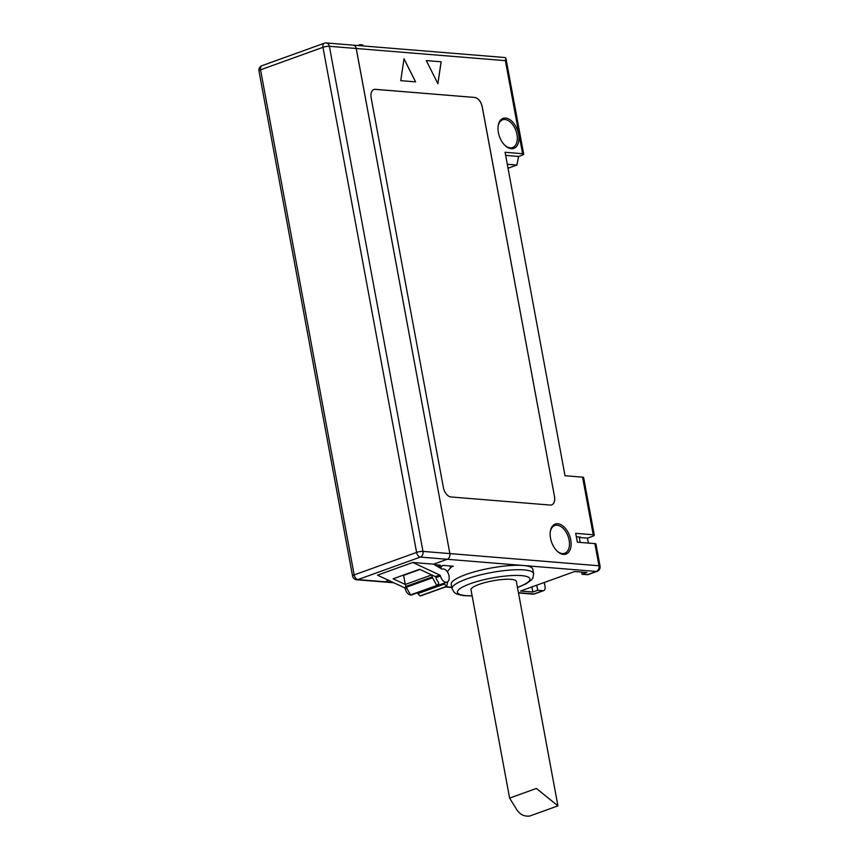 <?xml version="1.0" encoding="UTF-8"?>
<svg xmlns="http://www.w3.org/2000/svg" width="859" height="859" viewBox="0 0 859 859"><rect width="100%" height="100%" fill="white"/><g stroke="black" fill="none" stroke-linecap="round" stroke-linejoin="round"><path stroke-width="1.29" d="M433.623 564.18L412.728 562.473L439.711 575.004A1.17 0.698 -109.8 0 1 440.431 576.002A6.915 4.155 70.2 0 0 447.002 582.123A6.915 4.155 70.2 0 0 448.559 574.209A6.915 4.155 70.2 0 0 442.31 569.109A6.915 4.155 70.2 0 0 442.267 569.12A1.17 0.698 70.2 0 0 442.267 569.12L442.256 569.13A1.17 0.698 70.2 0 1 441.794 569.055L433.623 564.18L447.217 559.284A4.617 3.554 -85.3 0 0 449.858 553.593L356.217 48.491L329.373 46.3L422.982 551.403L449.826 553.593A4.617 3.554 94.7 0 1 447.185 559.284L433.591 564.18M440.667 568.39A4.617 3.554 94.7 0 1 443.19 565.394L438.487 567.08M393.884 582.789L383.597 581.951A4.617 3.554 -85.3 0 0 383.597 581.951A4.617 3.554 -85.3 0 0 384.8 581.79L388.676 580.373L384.8 581.79A4.617 3.554 94.7 0 1 383.565 581.951L356.721 579.761A4.617 3.554 -85.3 0 0 357.924 579.589L393.207 582.477M507.293 164.262L516.882 165.046L518.611 156.456L522.079 155.211A4.617 0.977 169.5 0 0 523.689 154.126A4.617 0.977 169.5 0 0 522.616 153.718L505.371 60.667L356.249 48.491L449.858 553.593L598.991 565.77A4.617 3.554 94.7 0 1 596.339 571.46A4.617 2.77 70.2 0 0 597.08 571.364L588.071 574.617A4.617 2.77 -109.8 0 1 587.331 574.703L596.339 571.46L523.238 565.49A41.49 8.751 169.5 0 0 477.271 571.052A41.49 8.751 169.5 0 0 451.243 584.303L452.059 588.737A41.49 8.751 -10.5 0 1 478.098 575.487A41.49 8.751 -10.5 0 1 524.065 569.925A41.49 8.751 -10.5 0 1 533.643 573.619L532.827 569.184A41.49 8.751 169.5 0 0 523.238 565.49L447.217 559.284M417.592 592.785L444.039 583.766L446.701 586.504L447.775 581.683M443.942 583.229L444.039 583.766M587.331 574.703L582.069 574.274L586.922 572.524L574.639 571.525L520.533 591.035L532.816 592.034L537.67 590.283L542.931 590.713A4.617 2.77 70.2 0 0 543.672 590.616A4.617 2.77 70.2 0 0 545.036 586.514L544.284 582.466M531.882 586.944L532.816 592.034M536.735 585.194L537.67 590.283M588.383 543.092L587.459 538.131L592.699 536.241A4.617 0.977 169.5 0 0 594.31 535.168A4.617 0.977 169.5 0 0 593.236 534.76L575.702 533.321L577.345 542.19L594.89 543.618A4.617 0.977 -10.5 0 1 595.953 544.037L600.054 566.178A4.617 0.977 -10.5 0 0 598.991 565.77L594.89 543.618M511.309 148.671A15.924 9.556 -109.8 0 1 505.285 145.697A15.924 9.556 -109.8 0 1 498.156 125.908A15.924 9.556 -109.8 0 1 508.786 119.004A15.924 9.556 -109.8 0 1 518.89 136.484A15.924 9.556 -109.8 0 1 511.309 148.671M563.483 554.377A15.924 9.556 -109.8 0 1 557.459 551.403A15.924 9.556 -109.8 0 1 550.318 531.614A15.924 9.556 -109.8 0 1 560.948 524.709A15.924 9.556 -109.8 0 1 571.052 542.201A15.924 9.556 -109.8 0 1 563.483 554.377M400.745 80.66L415.595 81.873L403.998 58.766L400.745 80.66M437.886 83.699L441.139 61.794L426.279 60.581L437.886 83.699M554.484 496.545L482.275 106.924A9.363 5.626 70.2 0 0 474.662 97.443L375.437 89.336A9.363 5.626 70.2 0 0 373.923 89.529A9.363 5.626 70.2 0 0 371.163 97.862L443.373 487.472A9.363 5.626 70.2 0 0 450.986 496.964L550.211 505.06A9.363 5.626 70.2 0 0 551.725 504.867A9.363 5.626 70.2 0 0 554.484 496.545L482.232 106.945A9.363 5.626 70.2 0 0 474.619 97.454L375.394 89.357A9.363 5.626 70.2 0 0 373.901 89.54M522.616 153.718L505.071 152.279L565.018 475.725L582.563 477.153A4.617 0.977 -10.5 0 1 583.626 477.572L594.31 535.168M518.611 156.456L505.65 155.393M557.126 551.102A14.753 8.858 70.2 0 0 562.387 553.572A14.753 8.858 70.2 0 0 564.76 553.271A14.753 8.858 70.2 0 0 568.089 536.392A14.753 8.858 70.2 0 0 554.753 525.515A14.753 8.858 70.2 0 0 550.265 532.065M504.963 145.386A14.753 8.858 70.2 0 0 510.225 147.866A14.753 8.858 70.2 0 0 512.598 147.555A14.753 8.858 70.2 0 0 515.926 130.675A14.753 8.858 70.2 0 0 502.59 119.798A14.753 8.858 70.2 0 0 498.102 126.348M516.882 165.046L508.034 168.235M587.459 538.131L579.277 537.466L580.201 542.426M579.277 537.466L580.351 537.079L576.335 536.746M581.672 572.094L582.069 574.274M551.703 504.877A9.363 5.626 70.2 0 0 554.442 496.556M426.289 60.602L441.139 61.794M441.096 61.816L437.854 83.634M403.988 58.841L415.541 81.873M443.19 565.394L453.327 566.221L451.662 566.639L447.228 571.622M447.807 572.545L447.722 571.664M444.221 584.131L417.871 593.633L420.072 595.91L446.422 586.407M434.461 564.674L440.216 565.147A4.617 3.554 -85.3 0 0 438.219 566.919M505.371 60.667L505.93 58.358L505.038 57.542L353.156 45.14A4.617 3.554 -85.3 0 0 353.135 45.14A4.617 3.554 -85.3 0 1 356.249 48.491M511.019 579.353A23.053 4.864 169.5 0 0 485.475 582.445A23.053 4.864 169.5 0 0 471 589.811L509.612 798.108L536.392 788.433L557.921 805.86L516.345 581.403A23.053 4.864 169.5 0 0 511.019 579.353M557.921 805.871L529.681 816.05C524.162 816.662 519.824 814.472 516.667 809.479L509.612 798.108M405.319 584.442L431.68 574.939L419.568 569.281L393.132 578.816L405.319 584.442L405.877 586.439L432.227 576.937A2.341 1.407 70.2 0 0 432.56 577.763L436.802 585.484L438.681 583.68L438.541 582.295A6.915 4.155 70.2 0 1 435.985 577.602A1.17 0.698 -109.8 0 0 435.266 576.604L431.712 574.918L432.227 576.937M412.728 562.473L377.498 575.186L404.471 587.706A1.17 0.698 -109.8 0 1 405.19 588.705A6.915 4.155 70.2 0 0 410.419 594.943L436.802 585.484M432.56 577.763L406.21 587.266A2.341 1.407 -109.8 0 1 405.877 586.439M406.21 587.266L410.817 595.223L437.059 585.731M326.28 42.95A4.617 4.617 0 0 0 324.337 43.208A4.617 2.77 -109.8 0 0 322.973 47.309L260.556 69.815L354.166 574.918L416.594 552.412L322.973 47.309A4.617 0.977 -10.5 0 1 329.373 46.3A4.617 3.554 -85.3 0 0 326.28 42.95L353.113 45.14A4.617 3.554 94.7 0 1 356.217 48.491M362.992 45.946L362.799 44.904L360.104 44.689L357.784 45.527M360.104 44.689L359.384 45.656M405.287 584.453L403.601 575.369L402.86 575.305M403.601 575.369L419.965 569.463M453.327 566.221L450.18 567.348M445.928 586.783L451.791 587.255M518.439 592.699L533.922 593.966L542.931 590.713M593.236 534.76L582.563 477.153M543.672 590.616L534.663 593.87A4.617 2.77 -109.8 0 1 533.922 593.966A4.617 3.554 94.7 0 1 532.72 594.127L518.482 592.968M517.451 587.384A36.873 7.785 169.5 0 0 521.413 575.605A36.873 7.785 169.5 0 0 467.21 584.882A36.873 7.785 169.5 0 0 472.106 595.781M439.711 575.004L435.266 576.604M406.124 587.116L404.471 587.706M440.431 576.002L435.985 577.602M406.704 588.168L405.19 588.705M447.185 559.284L420.341 557.083L357.924 579.589A4.617 2.77 -109.8 0 1 354.166 574.918A4.617 0.977 -10.5 0 0 352.566 576.002A4.617 4.617 0 0 0 356.721 579.761M420.341 557.083A4.617 3.554 -85.3 0 0 422.982 551.403A4.617 0.977 -10.5 0 0 416.594 552.412A4.617 2.77 70.2 0 0 420.341 557.083M258.946 70.9A4.617 0.977 -10.5 0 1 260.556 69.815A4.617 2.77 70.2 0 1 261.92 65.713A4.617 4.617 0 0 0 258.946 70.9L352.566 576.002M446.701 586.504L420.341 596.006M523.689 154.126L505.93 58.358M451.834 587.524L445.338 586.998M532.72 594.127A4.617 4.617 0 0 0 534.663 593.87M597.08 571.364A4.617 4.617 0 0 0 600.054 566.178M533.643 573.619L532.891 578.021L531.742 579.675L526.019 583.873L517.483 587.545M472.139 595.942L463.205 595.62L457.031 594.181L454.347 592.592L452.059 588.737M447.002 582.123L437.285 585.634M437.177 585.72L410.817 595.223M324.337 43.208L261.92 65.713"/></g></svg>
